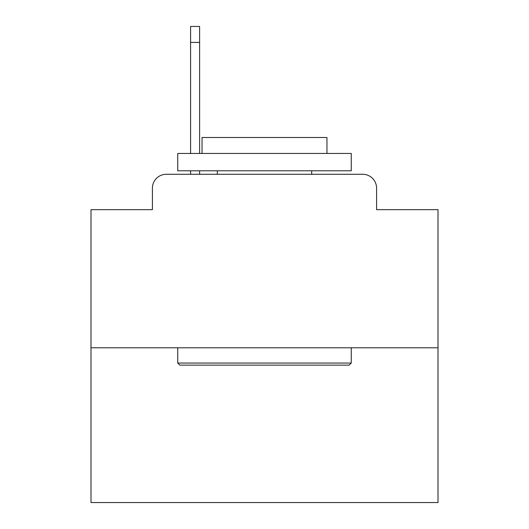 <?xml version="1.0" encoding="UTF-8"?>
<svg xmlns="http://www.w3.org/2000/svg" width="529" height="529" viewBox="0 0 529 529"><rect width="100%" height="100%" fill="white"/><g stroke="black" fill="none" stroke-linecap="round" stroke-linejoin="round"><path stroke-width="0.79" d="M152.418 188.159L152.418 209.669L152.418 188.159A13.88 13.88 0 0 1 166.298 174.279L190.585 174.279L190.585 170.807M438.005 347.784L90.995 347.784L90.995 502.55L438.005 502.55L438.005 209.669L376.582 209.669L376.582 188.159A13.88 13.88 0 0 0 362.702 174.279L166.298 174.279M90.995 347.784L90.995 209.669L152.418 209.669M199.612 170.807L199.612 174.279L210.363 174.279M318.637 174.279L362.702 174.279M376.582 209.669L376.582 188.159M349.173 365.136L179.827 365.136L177.744 363.053L351.256 363.053L349.173 365.136M177.744 153.456L351.256 153.456L351.256 170.807L177.744 170.807L177.744 153.456M326.962 153.456L326.962 137.494L202.038 137.494L202.038 153.456M177.744 347.784L177.744 363.053M351.256 347.784L351.256 363.053M217.307 170.807L217.307 174.279M311.693 170.807L311.693 174.279M190.585 153.456L190.585 26.45L199.612 26.45L199.612 153.456M190.585 42.413L199.612 42.413"/></g></svg>
